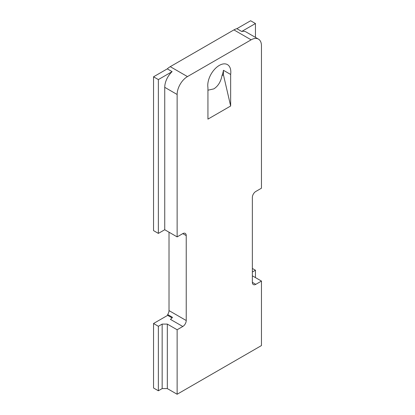 <?xml version="1.0" encoding="UTF-8"?>
<svg xmlns="http://www.w3.org/2000/svg" width="415" height="415" viewBox="0 0 415 415"><rect width="100%" height="100%" fill="white"/><g stroke="black" fill="none" stroke-linecap="round" stroke-linejoin="round"><path stroke-width="0.62" d="M207.936 90.205L213.818 88.883C218.077 86.196 220.806 81.76 222.004 75.577L223.426 74.757L223.426 70.291L230.652 74.467A16.304 9.415 -60 0 0 227.446 64.61A16.304 9.415 -60 0 0 213.979 69.985A16.304 9.415 -60 0 0 207.936 87.581L207.936 119.126L230.652 106.012L230.652 74.467M223.426 70.291A16.304 9.415 -60 0 1 222.004 75.577M158.359 326.289L158.359 390.78L153.54 387.999L153.54 323.503L158.359 326.289L162.156 324.094L167.323 324.094L167.323 388.585L162.156 388.585L158.359 390.78M167.323 324.094L177.132 329.759L177.132 394.25L261.46 345.565L261.46 281.069L255.806 284.337A4.866 2.812 -60 0 1 253.373 284.576A4.866 2.812 -60 0 1 252.362 282.35L252.362 197.426A4.866 2.812 -60 0 1 255.806 191.465L261.46 188.203L261.46 45.795A14.603 8.43 120 0 0 258.436 39.109A14.603 8.43 120 0 0 251.132 39.83L187.456 76.593A14.603 8.43 120 0 0 177.132 94.48L177.132 236.887L182.787 233.624A4.866 2.812 -60 0 1 185.22 233.38A4.866 2.812 -60 0 1 186.226 235.611L186.226 320.53A4.866 2.812 -60 0 1 182.787 326.491L170.394 319.337A4.866 2.812 -60 0 0 172.474 317.33L167.655 314.549A4.866 2.812 120 0 0 169.019 310.596L186.226 320.53M162.156 388.585L162.156 324.094M252.362 272.012L255.448 270.232L252.362 268.453M255.448 270.232L255.448 277.599M261.46 281.069L252.362 275.819M258.436 39.109L246.043 31.955A14.603 8.43 120 0 0 241.696 31.473L236.877 28.687L250.629 20.75L255.448 23.53L255.448 37.386M251.132 39.83L233.925 29.896A14.603 8.43 -60 0 1 236.877 28.687M233.925 29.896L170.249 66.659L187.456 76.593M177.132 94.48L164.739 87.326L164.739 229.734L158.359 233.401L153.54 230.616L153.54 76.801L167.292 68.864A14.603 8.43 -60 0 1 170.249 66.659M177.132 236.887L164.739 229.734M169.019 232.203L169.019 310.596M172.049 317.895L167.655 315.358L153.54 323.503M177.132 329.759L182.787 326.491M177.132 394.25L167.323 388.585M167.655 314.549L167.655 315.358M164.739 87.326A14.603 8.43 -60 0 1 172.111 71.645L158.359 79.581L158.359 233.401M167.292 68.864L172.111 71.645M158.359 79.581L153.54 76.801M241.696 31.473L255.448 23.53M223.426 74.757L230.652 106.012M186.226 235.611L182.787 233.624M252.362 282.35L255.806 284.337"/></g></svg>
